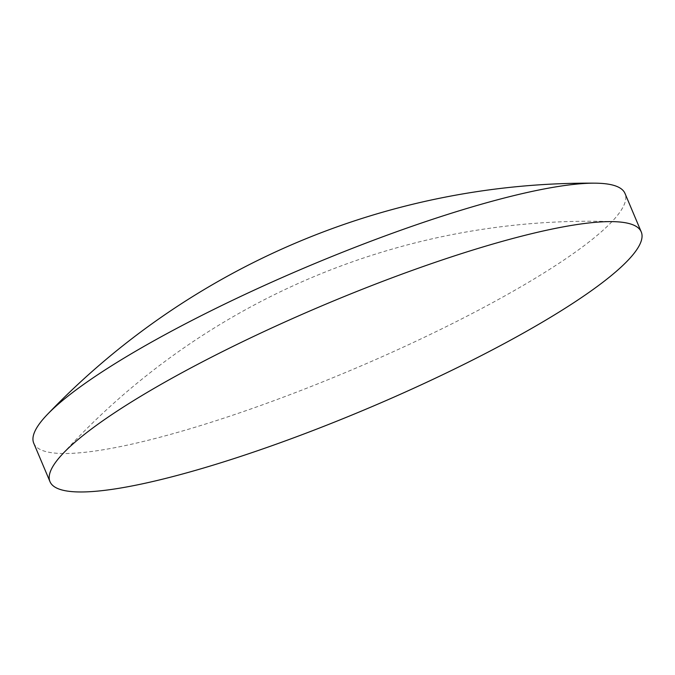 <?xml version="1.0" encoding="UTF-8"?>
<svg xmlns="http://www.w3.org/2000/svg" width="675" height="675" viewBox="0 0 675 675"><rect width="100%" height="100%" fill="white"/><g stroke="black" fill="none" stroke-linecap="round" stroke-linejoin="round"><path stroke-width="0.51" stroke-dasharray="3.38 2.53" d="M33.75 443.23A320.92 56.177 157.1 0 0 58.809 453.381A320.92 56.177 157.1 0 0 450.478 324.54A320.92 56.177 157.1 0 0 625.008 193.472M614.545 221.687A712.859 712.859 0 0 0 61.273 455.397"/><path stroke-width="1.01" d="M224.522 350.595A320.92 56.177 157.1 0 0 61.273 455.397A320.92 56.177 157.1 0 0 49.992 481.672A320.92 56.177 157.1 0 0 75.043 491.83A320.92 56.177 157.1 0 0 466.72 362.99A320.92 56.177 157.1 0 0 641.25 231.913A320.92 56.177 157.1 0 0 616.191 221.754A320.92 56.177 157.1 0 0 614.545 221.687A320.92 56.177 157.1 0 0 224.522 350.595M641.25 231.913L625.008 193.472A320.92 56.177 157.1 0 0 599.957 183.313A320.92 56.177 157.1 0 0 595.08 183.17A320.92 56.177 157.1 0 0 208.28 312.154A320.92 56.177 157.1 0 0 47.242 414.593A320.92 56.177 157.1 0 0 33.75 443.23L49.992 481.672M595.08 183.17A750.954 750.954 0 0 0 47.242 414.593"/></g></svg>
